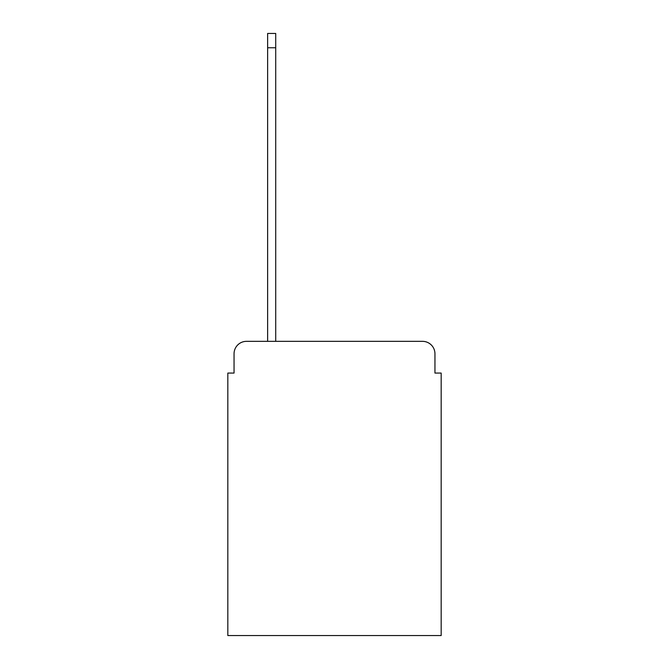 <?xml version="1.0" encoding="UTF-8"?>
<svg xmlns="http://www.w3.org/2000/svg" width="669" height="669" viewBox="0 0 669 669"><rect width="100%" height="100%" fill="white"/><g stroke="black" fill="none" stroke-linecap="round" stroke-linejoin="round"><path stroke-width="1" d="M234.05 353.784L234.05 373.068L234.05 353.784A12.443 12.443 0 0 1 246.485 341.341L267.633 341.341L267.633 33.45L275.72 33.45L275.72 47.758L267.633 47.758M434.95 373.068L434.95 353.784L434.95 373.068L441.172 373.068L441.172 635.55L227.828 635.55L227.828 373.068L234.05 373.068M434.95 353.784A12.443 12.443 0 0 0 422.515 341.341L246.485 341.341M275.72 47.758L275.72 341.341L422.515 341.341"/></g></svg>
